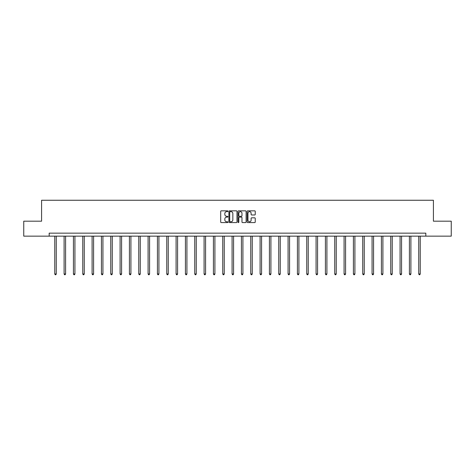 <?xml version="1.0" encoding="UTF-8"?>
<svg xmlns="http://www.w3.org/2000/svg" width="475" height="475" viewBox="0 0 475 475"><rect width="100%" height="100%" fill="white"/><g stroke="black" fill="none" stroke-linecap="round" stroke-linejoin="round"><path stroke-width="0.71" d="M227.929 211.244A0.41 0.41 0 0 0 227.519 210.835L221.279 210.835A0.588 0.588 0 0 0 220.691 211.422L220.691 221.991A0.588 0.588 0 0 0 221.279 222.579L227.519 222.579A0.41 0.41 0 0 0 227.929 222.163A0.41 0.41 0 0 0 227.519 221.754L226.712 221.754A1.876 1.876 0 0 1 224.829 219.877L224.829 218.993A1.876 1.876 0 0 1 226.712 217.117L227.519 217.117A0.41 0.41 0 0 0 227.929 216.707A0.41 0.41 0 0 0 227.519 216.297L226.712 216.297A1.876 1.876 0 0 1 224.829 214.415L224.829 213.536A1.876 1.876 0 0 1 226.712 211.654L227.519 211.654A0.41 0.41 0 0 0 227.929 211.244M254.659 214.973A0.588 0.588 0 0 0 255.247 214.385L255.247 211.422A0.588 0.588 0 0 0 254.659 210.835L247.73 210.835A0.588 0.588 0 0 0 247.143 211.422L247.143 221.991A0.588 0.588 0 0 0 247.73 222.579L254.659 222.579A0.588 0.588 0 0 0 255.247 221.991L255.247 218.411A0.588 0.588 0 0 0 254.659 217.823L251.697 217.823A0.588 0.588 0 0 0 251.109 218.411L251.109 220.186A1.573 1.573 0 0 1 249.535 221.754A1.573 1.573 0 0 1 247.968 220.186L247.968 213.227A1.573 1.573 0 0 1 249.535 211.654A1.573 1.573 0 0 1 251.109 213.227L251.109 214.385A0.588 0.588 0 0 0 251.697 214.973L254.659 214.973M49.174 236.146L23.75 236.146L23.75 221.19L41.58 221.19L41.58 200.254L433.42 200.254L433.42 221.19L451.25 221.19L451.25 236.146L425.826 236.146L425.826 233.16L49.174 233.16L49.174 236.146L425.826 236.146M236.983 211.422A0.588 0.588 0 0 0 236.402 210.835L229.473 210.835A0.588 0.588 0 0 0 228.885 211.422L228.885 221.991A0.588 0.588 0 0 0 229.473 222.579L236.402 222.579A0.588 0.588 0 0 0 236.983 221.991L236.983 211.422M238.598 210.835L245.527 210.835A0.588 0.588 0 0 1 246.115 211.422L246.115 221.991A0.588 0.588 0 0 1 245.527 222.579L242.565 222.579A0.588 0.588 0 0 1 241.977 221.991L241.977 217.704A0.588 0.588 0 0 0 241.389 217.117L239.424 217.117A0.588 0.588 0 0 0 238.836 217.704L238.836 222.163A0.41 0.41 0 0 1 238.426 222.579A0.41 0.41 0 0 1 238.017 222.163L238.017 211.422A0.588 0.588 0 0 1 238.598 210.835M230.114 211.654A0.41 0.41 0 0 0 229.704 212.064L229.704 221.344A0.41 0.41 0 0 0 230.114 221.754L230.969 221.754A1.876 1.876 0 0 0 232.845 219.877L232.845 213.536A1.876 1.876 0 0 0 230.969 211.654L230.114 211.654M241.977 213.257A1.573 1.573 0 0 0 240.409 211.684A1.573 1.573 0 0 0 238.836 213.257L238.836 215.709A0.588 0.588 0 0 0 239.424 216.297L241.389 216.297A0.588 0.588 0 0 0 241.977 215.709L241.977 213.257M54.767 236.146L54.767 273.968L56.264 273.968L56.264 236.146M56.264 273.968L55.818 274.746L55.219 274.746L54.767 273.968M64.101 236.146L64.101 273.968L65.597 273.968L65.597 236.146M65.597 273.968L65.146 274.746L64.552 274.746L64.101 273.968M73.435 236.146L73.435 273.968L74.931 273.968L74.931 236.146M74.931 273.968L74.48 274.746L73.88 274.746L73.435 273.968M82.769 236.146L82.769 273.968L84.259 273.968L84.259 236.146M84.259 273.968L83.814 274.746L83.214 274.746L82.769 273.968M92.097 236.146L92.097 273.968L93.593 273.968L93.593 236.146M93.593 273.968L93.147 274.746L92.548 274.746L92.097 273.968M101.43 236.146L101.43 273.968L102.927 273.968L102.927 236.146M102.927 273.968L102.475 274.746L101.882 274.746L101.43 273.968M110.764 236.146L110.764 273.968L112.26 273.968L112.26 236.146M112.26 273.968L111.809 274.746L111.209 274.746L110.764 273.968M120.098 236.146L120.098 273.968L121.594 273.968L121.594 236.146M121.594 273.968L121.143 274.746L120.543 274.746L120.098 273.968M129.426 236.146L129.426 273.968L130.922 273.968L130.922 236.146M130.922 273.968L130.477 274.746L129.877 274.746L129.426 273.968M138.759 236.146L138.759 273.968L140.256 273.968L140.256 236.146M140.256 273.968L139.81 274.746L139.211 274.746L138.759 273.968M148.093 236.146L148.093 273.968L149.589 273.968L149.589 236.146M149.589 273.968L149.138 274.746L148.544 274.746L148.093 273.968M157.427 236.146L157.427 273.968L158.923 273.968L158.923 236.146M158.923 273.968L158.472 274.746L157.872 274.746L157.427 273.968M166.761 236.146L166.761 273.968L168.257 273.968L168.257 236.146M168.257 273.968L167.806 274.746L167.206 274.746L166.761 273.968M176.088 236.146L176.088 273.968L177.585 273.968L177.585 236.146M177.585 273.968L177.139 274.746L176.54 274.746L176.088 273.968M185.422 236.146L185.422 273.968L186.918 273.968L186.918 236.146M186.918 273.968L186.473 274.746L185.873 274.746L185.422 273.968M194.756 236.146L194.756 273.968L196.252 273.968L196.252 236.146M196.252 273.968L195.801 274.746L195.207 274.746L194.756 273.968M204.09 236.146L204.09 273.968L205.586 273.968L205.586 236.146M205.586 273.968L205.135 274.746L204.535 274.746L204.09 273.968M213.423 236.146L213.423 273.968L214.914 273.968L214.914 236.146M214.914 273.968L214.468 274.746L213.869 274.746L213.423 273.968M222.751 236.146L222.751 273.968L224.248 273.968L224.248 236.146M224.248 273.968L223.802 274.746L223.203 274.746L222.751 273.968M232.085 236.146L232.085 273.968L233.581 273.968L233.581 236.146M233.581 273.968L233.13 274.746L232.536 274.746L232.085 273.968M241.419 236.146L241.419 273.968L242.915 273.968L242.915 236.146M242.915 273.968L242.464 274.746L241.87 274.746L241.419 273.968M250.752 236.146L250.752 273.968L252.249 273.968L252.249 236.146M252.249 273.968L251.797 274.746L251.198 274.746L250.752 273.968M260.086 236.146L260.086 273.968L261.577 273.968L261.577 236.146M261.577 273.968L261.131 274.746L260.532 274.746L260.086 273.968M269.414 236.146L269.414 273.968L270.91 273.968L270.91 236.146M270.91 273.968L270.465 274.746L269.865 274.746L269.414 273.968M278.748 236.146L278.748 273.968L280.244 273.968L280.244 236.146M280.244 273.968L279.793 274.746L279.199 274.746L278.748 273.968M288.082 236.146L288.082 273.968L289.578 273.968L289.578 236.146M289.578 273.968L289.127 274.746L288.527 274.746L288.082 273.968M297.415 236.146L297.415 273.968L298.912 273.968L298.912 236.146M298.912 273.968L298.46 274.746L297.861 274.746L297.415 273.968M306.743 236.146L306.743 273.968L308.239 273.968L308.239 236.146M308.239 273.968L307.794 274.746L307.194 274.746L306.743 273.968M316.077 236.146L316.077 273.968L317.573 273.968L317.573 236.146M317.573 273.968L317.128 274.746L316.528 274.746L316.077 273.968M325.411 236.146L325.411 273.968L326.907 273.968L326.907 236.146M326.907 273.968L326.456 274.746L325.862 274.746L325.411 273.968M334.744 236.146L334.744 273.968L336.241 273.968L336.241 236.146M336.241 273.968L335.789 274.746L335.19 274.746L334.744 273.968M344.078 236.146L344.078 273.968L345.574 273.968L345.574 236.146M345.574 273.968L345.123 274.746L344.523 274.746L344.078 273.968M353.406 236.146L353.406 273.968L354.902 273.968L354.902 236.146M354.902 273.968L354.457 274.746L353.857 274.746L353.406 273.968M362.74 236.146L362.74 273.968L364.236 273.968L364.236 236.146M364.236 273.968L363.791 274.746L363.191 274.746L362.74 273.968M372.073 236.146L372.073 273.968L373.57 273.968L373.57 236.146M373.57 273.968L373.118 274.746L372.525 274.746L372.073 273.968M381.407 236.146L381.407 273.968L382.903 273.968L382.903 236.146M382.903 273.968L382.452 274.746L381.853 274.746L381.407 273.968M390.741 236.146L390.741 273.968L392.231 273.968L392.231 236.146M392.231 273.968L391.786 274.746L391.186 274.746L390.741 273.968M400.069 236.146L400.069 273.968L401.565 273.968L401.565 236.146M401.565 273.968L401.12 274.746L400.52 274.746L400.069 273.968M409.402 236.146L409.402 273.968L410.899 273.968L410.899 236.146M410.899 273.968L410.447 274.746L409.854 274.746L409.402 273.968M418.736 236.146L418.736 273.968L420.233 273.968L420.233 236.146M420.233 273.968L419.781 274.746L419.182 274.746L418.736 273.968"/></g></svg>
